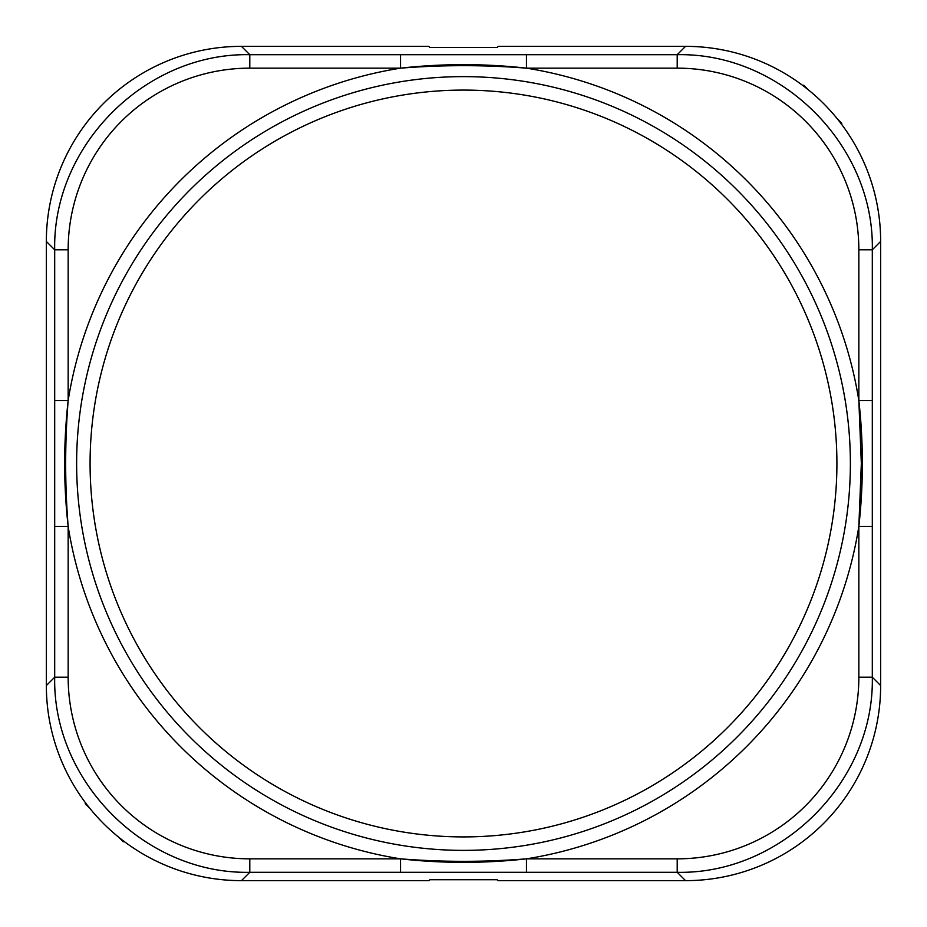 <?xml version="1.0" encoding="UTF-8"?>
<svg xmlns="http://www.w3.org/2000/svg" width="927" height="927" viewBox="0 0 927 927"><rect width="100%" height="100%" fill="white"/><g stroke="black" fill="none" stroke-linecap="round" stroke-linejoin="round"><path stroke-width="1.39" d="M68.158 400.545L68.158 249.792A181.715 181.657 -135 0 1 249.792 68.158L400.545 68.158A400.325 400.325 0 0 0 68.158 400.545C63.476 442.538 63.476 484.508 68.158 526.455C64.844 484.485 64.844 442.515 68.158 400.545L54.693 400.545L54.693 677.208C52.515 781.507 145.493 874.485 249.792 872.307L249.792 858.842A181.715 181.657 135 0 1 68.158 677.208L68.158 526.455L54.693 526.455M400.545 54.693L400.545 68.158C442.515 64.844 484.485 64.844 526.455 68.158L677.208 68.158A181.715 181.657 -45 0 1 858.842 249.792L858.842 400.545L861.334 463.5L858.842 526.455L858.842 677.208A181.715 181.657 45 0 1 677.208 858.842L526.455 858.842C484.485 862.156 442.515 862.156 400.545 858.842L400.545 872.307L677.208 872.307C781.507 874.485 874.485 781.507 872.307 677.208L872.307 249.792C874.485 145.493 781.507 52.515 677.208 54.693L249.792 54.693C145.493 52.515 52.515 145.493 54.693 249.792L54.693 400.545M76.628 463.5A386.872 386.872 0 0 0 656.942 798.541A386.872 386.872 0 0 0 656.942 128.459A386.872 386.872 0 0 0 76.628 463.5M68.158 677.208L54.693 677.208L46.35 685.563A195.18 195.122 135 0 0 241.437 880.65L428.934 880.65L429.861 879.735L497.139 879.735L498.066 880.65L685.563 880.65A195.18 195.122 45 0 0 880.65 685.563L872.307 677.208L858.842 677.208M858.842 249.792L872.307 249.792L880.65 241.437A195.18 195.122 -45 0 0 685.563 46.35L498.32 46.35L497.139 47.52L429.861 47.52L428.68 46.35L241.437 46.35A195.18 195.122 -135 0 0 46.35 241.437L54.693 249.792L68.158 249.792M526.455 872.307L526.455 858.842A400.325 400.325 0 0 0 858.842 526.455C863.524 484.508 863.524 442.538 858.842 400.545L872.307 400.545M858.842 526.455L872.307 526.455M46.35 685.563L46.35 241.437M880.65 241.437L880.65 685.563M400.545 68.158C442.538 63.476 484.508 63.476 526.455 68.158L526.455 54.693M89.896 808.425L85.203 803.732L85.771 803.164M837.104 118.575L841.797 123.268L841.229 123.836M123.836 841.229L123.268 841.797L118.575 837.104M803.164 85.771L803.732 85.203L808.425 89.896M526.455 858.842C484.462 863.524 442.492 863.524 400.545 858.842L249.792 858.842M68.158 526.455A400.325 400.325 0 0 0 400.545 858.842M858.842 400.545A400.325 400.325 0 0 0 526.455 68.158M90.081 463.5A373.419 373.419 0 0 1 650.209 140.116A373.419 373.419 0 0 1 650.209 786.884A373.419 373.419 0 0 1 90.081 463.5M249.792 68.158L249.792 54.693L241.437 46.35M685.563 46.35L677.208 54.693L677.208 68.158M677.208 858.842L677.208 872.307L685.563 880.65M241.437 880.65L249.792 872.307L400.545 872.307"/></g></svg>

